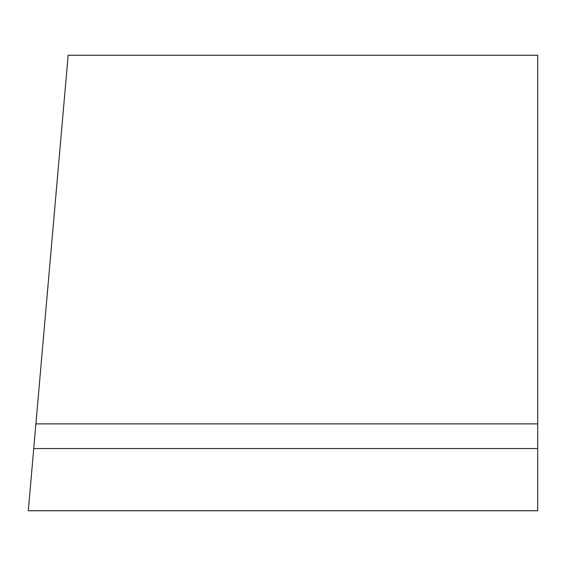 <?xml version="1.0" encoding="UTF-8"?>
<svg xmlns="http://www.w3.org/2000/svg" width="566" height="566" viewBox="0 0 566 566"><rect width="100%" height="100%" fill="white"/><g stroke="black" fill="none" stroke-linecap="round" stroke-linejoin="round"><path stroke-width="0.85" d="M537.7 423.884L537.7 55.235L68.153 55.235L35.899 423.884L537.7 423.884L537.7 448.562L33.741 448.562L35.899 423.884M33.741 448.562L28.3 510.751L537.7 510.751L537.7 448.562"/></g></svg>
